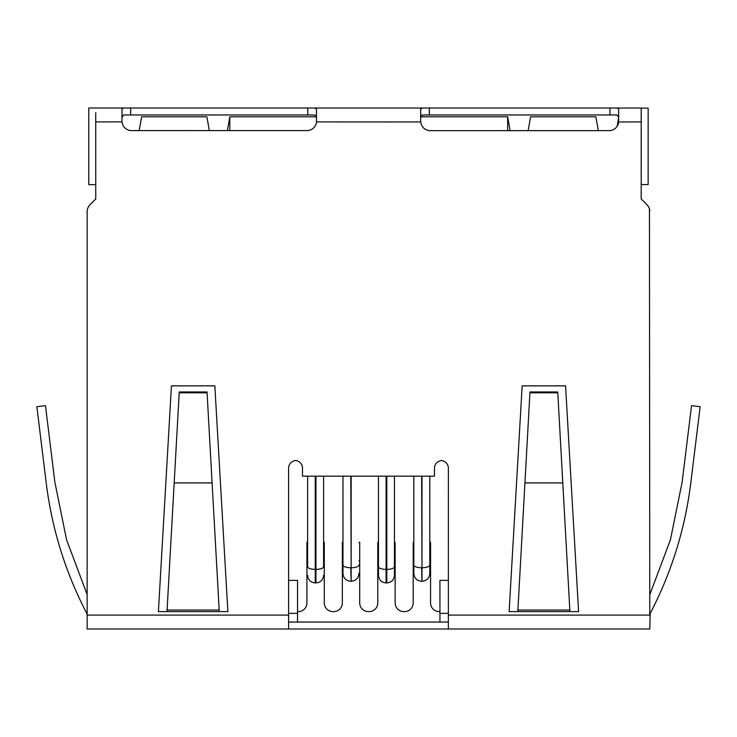 <?xml version="1.0" encoding="UTF-8"?>
<svg xmlns="http://www.w3.org/2000/svg" width="737" height="737" viewBox="0 0 737 737"><rect width="100%" height="100%" fill="white"/><g stroke="black" fill="none" stroke-linecap="round" stroke-linejoin="round"><path stroke-width="1.11" d="M378.468 574.584L378.468 476.166M378.468 542.331L377.777 542.331L377.777 602.93L377.777 564.726L378.468 564.726L378.468 566.458M394.442 542.331L395.143 542.331L395.143 602.93L395.143 564.726L394.442 564.726L394.442 566.458L394.442 476.176L394.442 574.584M429.809 573.478L429.809 476.176L429.809 573.478C429.339 578.232 426.741 580.83 421.988 581.3L421.647 567.757A7.812 2.736 180 0 1 413.825 565.021L413.825 476.176M421.647 581.3C416.893 580.83 414.295 578.232 413.825 573.478L413.825 565.021M413.825 564.901L413.199 564.726L413.199 602.93L413.199 542.331L413.825 542.331M307.615 566.458L307.615 476.157M323.589 476.157L323.589 566.458M358.956 573.137L358.956 573.478C358.495 578.232 355.888 580.83 351.144 581.3L350.794 567.757A7.812 2.736 180 0 1 342.981 565.021L342.981 476.157M358.956 542.331L359.711 542.331L359.711 602.93L359.711 564.726L358.956 564.901M350.794 581.3C346.049 580.83 343.442 578.232 342.981 573.478L342.981 565.021M342.981 564.901L342.981 573.137M439.943 611.618L439.243 611.618A8.678 8.678 0 0 1 430.565 602.93L430.565 564.726L429.809 564.726M429.809 542.331L430.565 542.331L430.565 602.93M395.143 602.93A8.678 8.678 0 0 0 403.821 611.618L404.512 611.618A8.678 8.678 0 0 0 413.199 602.93M359.711 602.93A8.678 8.678 0 0 0 368.399 611.618L369.09 611.618A8.678 8.678 0 0 0 377.777 602.93M342.981 542.331L342.346 542.331L342.346 602.93L342.346 564.726L342.981 564.726M323.589 542.331L324.289 542.331L324.289 602.93A8.678 8.678 0 0 0 332.967 611.618L333.668 611.618A8.678 8.678 0 0 0 342.346 602.93M307.615 542.331L306.924 542.331L306.924 602.93L306.924 564.726L307.615 564.726M297.545 611.618L298.236 611.618A8.678 8.678 0 0 0 306.924 602.93M288.591 542.331L288.591 564.726M324.289 602.93L324.289 564.726L323.589 564.726M139.173 130.587L141.605 116.796L206.894 116.796L209.326 130.587M229.815 130.587L229.815 116.796L227.383 130.587M618.638 117.763L617.118 126.359M510.105 130.652L507.664 116.796L420.68 116.796M598.324 130.642L595.883 116.796L530.594 116.796L528.143 130.642M316.459 116.796L229.815 116.796M507.664 116.796L507.664 130.652M448.363 580.36L439.943 580.36L439.943 622.037L448.354 622.037L448.382 467.544C447.737 463.527 445.434 461.187 441.472 460.514C437.437 461.224 435.097 463.536 434.452 467.47L434.489 476.176L302.511 476.157L302.511 467.507C301.838 463.472 299.535 461.132 295.601 460.487C291.557 461.196 289.217 463.518 288.582 467.461L288.591 628.983L649.794 628.983L650.181 613.488C671.536 572.474 685.06 529.028 690.762 483.131L700.15 406.704L691.536 405.645L682.149 482.072L670.43 539.779L649.794 594.722L670.43 539.779L682.149 482.072M95.828 615.091L288.591 615.091L288.591 622.037L297.545 622.037L297.545 580.36L288.591 580.36M649.454 209.124L649.794 615.091L569.913 615.091L641.107 615.091M439.943 622.037L297.545 622.037M90.098 204.582A11.092 11.092 0 0 0 87.15 210.69L87.15 628.983L288.591 628.983M448.354 628.983L448.354 615.091L569.913 615.091M171.435 385.866L158.409 611.618L167.087 611.618L167.087 610.043L219.184 610.043L219.184 611.618L227.871 611.618L214.845 385.866L171.435 385.866M207.079 392.812L207.033 391.964L179.248 391.964L179.202 392.812L207.079 392.812L219.184 610.043M179.202 392.812L167.087 610.043M90.107 204.591L95.746 198.972L95.727 112.743M316.578 121.9A9.839 9.839 0 0 1 307.873 130.578L130.652 130.587C125.732 129.776 122.849 126.875 121.983 121.891L95.727 121.909M646.837 204.591L641.19 198.972L641.208 121.909L618.739 121.946A9.839 9.839 0 0 1 610.033 130.642L429.339 130.652C424.401 129.813 421.509 126.911 420.67 121.955L420.67 117.312L422.402 114.963L616.897 114.963L618.638 117.312M649.794 210.69A11.092 11.092 0 0 0 646.837 204.582M565.565 385.866L578.591 611.618L509.129 611.618L522.155 385.866L565.565 385.866M529.921 392.812L529.967 391.964L557.752 391.964L557.798 392.812L529.921 392.812L517.816 611.618M557.798 392.812L569.913 611.618M86.819 613.488L87.178 615.091L86.819 613.488C65.464 572.474 51.94 529.028 46.238 483.131L36.85 406.704L45.464 405.645L54.851 482.072L66.551 539.714L87.15 594.593L66.551 539.714L54.851 482.072M89.343 205.466L88.256 207.18M87.491 209.096L87.15 210.69M121.983 121.881L121.983 109.03L123.715 108.017L88.781 108.017L88.79 184.646L95.736 184.646M316.477 117.312L314.736 114.963L123.715 114.963L121.983 117.312M316.477 121.9L316.477 109.03L314.736 108.017L616.897 108.017L618.638 109.03L618.638 121.937M422.402 108.017L420.67 109.03L420.67 121.955L316.578 121.909M123.715 108.017L314.736 108.017M641.218 108.017L616.897 108.017M641.208 112.743L641.208 108.127L648.155 108.127L648.145 184.536L641.199 184.536M641.208 108.017L641.208 121.909M420.67 109.03L420.67 117.312M648.145 171.288L648.145 174.761M647.74 205.66L648.671 207.152M88.79 171.288L88.79 174.761M378.468 575.275C378.919 579.918 381.471 582.47 386.105 582.921L386.105 569.379A7.637 2.672 180 0 1 378.468 566.698M386.805 476.166L386.805 569.379L386.105 569.379L386.105 476.166M394.442 566.698A7.637 2.672 180 0 1 386.805 569.379L386.805 582.921C391.448 582.47 393.991 579.918 394.442 575.275M421.988 476.176L421.988 567.757L421.647 476.176M429.809 565.021A7.812 2.736 180 0 1 421.988 567.757L421.988 581.3M307.615 575.275C308.066 579.918 310.618 582.47 315.261 582.921L315.261 569.379A7.637 2.672 180 0 1 307.615 566.698M315.952 476.157L315.952 569.379L315.261 569.379L315.261 476.157M323.589 566.698A7.637 2.672 180 0 1 315.952 569.379L315.952 582.921C320.595 582.47 323.138 579.918 323.589 575.275M351.144 476.166L351.144 567.757L350.794 476.166M358.956 565.021A7.812 2.736 180 0 1 351.144 567.757L351.144 581.3M324.289 560.866L323.589 560.866M307.615 560.866L306.924 560.866M359.711 560.866L358.956 560.866M342.981 560.866L342.346 560.866M395.143 560.866L394.442 560.866M378.468 560.866L377.777 560.866M430.565 560.866L429.809 560.866M413.825 560.866L413.199 560.866M448.354 613.35L439.943 613.35M297.545 613.35L288.591 613.35M174.181 482.91L212.099 482.91M219.184 611.618L167.087 611.618M167.087 615.091L87.15 615.091M569.913 610.043L517.816 610.043M562.819 482.91L524.901 482.91M307.79 108.017L307.79 114.963M609.95 108.017L609.95 114.963M429.349 114.963L429.349 108.017M130.661 114.963L130.661 108.017M386.105 582.921L386.805 582.921M315.261 582.921L315.952 582.921"/></g></svg>
